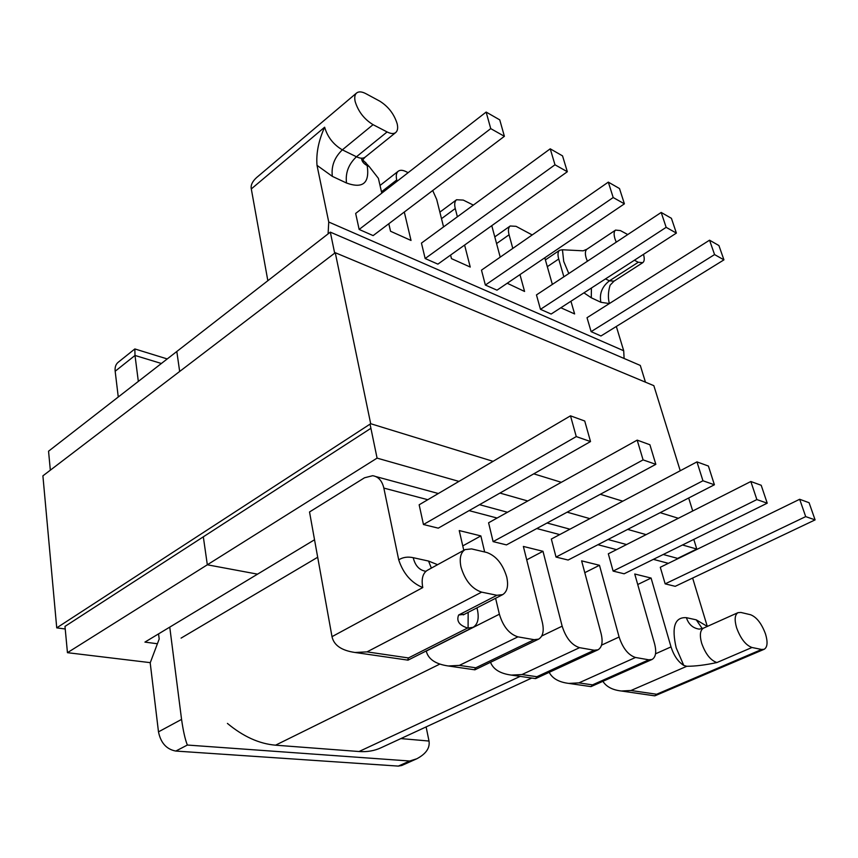 <?xml version="1.0" encoding="UTF-8"?>
<svg xmlns="http://www.w3.org/2000/svg" width="858" height="858" viewBox="0 0 858 858"><rect width="100%" height="100%" fill="white"/><g stroke="black" fill="none" stroke-linecap="round" stroke-linejoin="round"><path stroke-width="1.29" d="M613.116 571.085L624.131 573.788L767.224 503.185L761.196 485.274L750.847 481.51L608.322 553.807L613.116 571.085L756.863 499.581L767.224 503.185M493.114 541.623L506.467 544.894L655.834 464.339L649.903 444.755L637.183 440.122L488.588 522.779L493.114 541.623L643.092 459.888L655.834 464.339M655.533 653.807L671.01 646.9C673.862 655.651 678.11 661.829 683.762 665.411L676.201 647.887C671.385 627.005 674.785 616.934 686.389 617.674L696.256 619.841L707.292 626.426L692.631 578.056M398.713 559.845L383.848 488.084C382.078 480.716 378.346 476.598 372.651 475.707L364.489 477.799L309.524 511.969L332.003 636.657L422.769 587.569C411.272 582.807 403.249 573.562 398.713 559.845C402.863 557.228 407.7 556.51 413.224 557.689L428.539 561.057L437.591 564.682M468.157 612.376L468.093 628.088L473.101 627.305C477.745 624.388 479.204 618.629 477.477 610.038L476.973 607.839M484.663 551.984L480.866 535.918L459.234 530.566L463.77 550.321M499.377 614.21C503.131 626.597 509.32 634.148 517.932 636.851L459.395 665.4L448.241 665.969C435.574 664.135 428.249 659.18 426.254 651.093L499.377 614.21L495.602 598.273M517.932 636.851L534.084 639.682L538.631 639.135C542.975 636.454 544.219 630.866 542.342 622.393L523.369 546.439L542.985 551.297L562.151 626.168C565.915 637.987 571.728 645.162 579.558 647.661L594.197 650.225L598.015 649.806C602.059 647.329 603.088 641.923 601.104 633.59L581.617 560.853L599.474 565.283L619.101 637.011C622.865 648.326 628.335 655.147 635.499 657.475L648.82 659.813L652.048 659.47C655.823 657.185 656.66 651.941 654.579 643.768L634.738 574.002L651.083 578.056L671.01 646.9M423.455 524.517L438.266 528.153L590.519 441.559L584.727 421.01L570.495 415.83L419.154 504.794L423.455 524.517L576.265 436.583L590.519 441.559M556.027 557.067L568.125 560.038L714.403 484.77L708.408 466.055L696.964 461.883L551.34 539.038L556.027 557.067L702.949 480.77L714.403 484.77M665.165 583.858L675.225 586.325L815.1 519.884L809.073 502.713L799.667 499.281L660.295 567.267L665.165 583.858L805.694 516.613L815.1 519.884M421.45 243.093L425.16 258.526L437.891 264.135L567.331 171.729L562.537 155.877L550.225 148.82L421.45 243.093M536.465 294.916L540.465 309.33L551.147 314.039L676.383 233.097L671.417 218.307L661.196 212.452L536.465 294.916M328.099 233.869L328.743 222.018L317.01 165.358C316.034 153.335 318.575 140.626 324.635 127.209L251.297 188.932L267.846 280.716M328.743 222.018L623.702 350.761L616.334 326.458M609.384 303.56L600.89 302.284L591.291 297.78L583.933 292.846M568.8 273.541L563.727 261.454L562.44 249.764L559.652 250.236C557.829 251.662 557.518 254.59 558.719 259.009L547.318 266.677M560.864 307.765L574.624 313.942L570.945 301.244M563.867 276.802L558.719 259.009M544.787 257.786L552.359 284.416M532.196 234.942L516.055 226.33L510.199 225.997C508.322 227.488 507.957 230.416 509.073 234.792L496.578 243.565M507.217 283.247L524.581 291.463L519.969 274.614M512.794 248.412L509.073 234.792M491.773 225.675L500.214 257.143M457.378 216.795L455.255 208.526C454.225 204.247 454.665 201.319 456.563 199.753L463.288 200.096L473.348 205.094M450.589 255.073L451.48 258.633L470.238 267.053L464.607 245.066M432.711 190.53L436.701 199.474L443.554 226.909M397.039 181.285L396.728 179.966C395.795 175.793 396.289 172.887 398.198 171.257C400.064 169.873 402.649 169.991 405.952 171.589L408.129 172.673M388.813 223.745L390.54 231.252L411.025 240.454L404.3 212.023M362.698 159.835L369.176 166.527L378.389 178.346L381.789 193.136M591.119 331.638L600.954 335.982L723.938 259.856L718.918 245.549L709.555 240.186L587.022 317.707L591.119 331.638L714.564 254.579L723.938 259.856M485.36 285.049L496.996 290.176L624.399 203.839L619.497 188.546L608.311 182.121L481.488 270.141L485.36 285.049L613.191 197.533L624.399 203.839M359.148 229.44L373.133 235.607L504.386 136.304L499.753 119.873L486.143 112.066L355.662 213.438L359.148 229.44L490.733 128.625L504.386 136.304M426.115 726.908L429.011 741.044C430.094 747.962 426.029 753.871 416.806 758.772L409.684 761.014L398.326 766.097L401.769 765.497L416.806 758.772M158.558 633.88L159.191 639.017L150.204 662.859L158.483 731.853C160.757 742.931 166.538 749.334 175.815 751.061L398.326 766.097M161.379 363.492L135.006 355.448L138.331 381.402M169.755 627.123L181.564 719.401L158.483 731.853M115.165 371.246L135.006 355.448L134.845 348.949L118.061 362.387C115.723 364.371 114.758 367.331 115.165 371.246L118.265 397.007M751.973 647.49L761.636 649.474L764.199 649.27C767.47 647.243 767.921 642.181 765.55 634.094C761.657 623.573 756.659 617.116 750.568 614.736L740.915 612.451L738.041 612.644C734.791 614.65 734.309 619.669 736.572 627.702C740.561 638.599 745.688 645.195 751.973 647.49L716.902 662.548C705.48 665.014 695.441 666.258 686.786 666.291L683.762 665.411M468.093 628.088L467.631 628.013C459.266 625.375 456.263 621.042 458.622 615.025L496.943 595.28L502.691 594.626C507.282 591.677 508.622 585.81 506.735 577.016C502.788 564.06 496.149 555.877 486.797 552.488L471.589 548.905L465.079 549.603C460.628 552.52 459.255 558.29 460.961 566.923C464.982 580.448 471.868 588.856 481.638 592.138L496.943 595.28M251.297 188.932C250.557 185.274 252.306 181.499 256.542 177.617L356.585 93.007C358.719 91.334 361.808 91.549 365.862 93.661L379.804 101.169C388.342 106.553 394.133 114.071 397.157 123.724C398.123 127.896 397.651 130.824 395.752 132.507C393.768 134.03 390.883 133.848 387.108 131.95L373.058 124.667L342.342 149.85L356.445 156.767L387.108 131.95M562.44 249.764L583.15 250.826L586.947 249.195C585.167 250.579 584.899 253.496 586.153 257.958L587.387 261.261M616.259 242.171L614.982 238.835C613.663 234.341 613.856 231.435 615.572 230.094L620.377 230.577L627.766 234.556M634.384 260.242L638.277 262.258L642.771 262.677C644.444 261.411 644.68 258.633 643.479 254.365M605.501 278.904L609.437 280.834L614.017 281.156L610.113 285.199C608.161 291.527 607.872 297.511 609.266 303.142M623.702 350.761L624.109 358.483M356.585 93.007C354.772 94.659 354.3 97.501 355.158 101.523C358.226 111.497 364.189 119.219 373.058 124.667M653.764 695.699L655.169 695.709L656.617 694.251L630.973 690.497L621.31 691.001C612.483 689.982 606.349 686.754 602.895 681.316M481.638 592.138L367.02 651.876L355.051 652.488C341.548 650.536 333.869 645.259 332.003 636.657M134.845 348.949L167.235 358.934M409.684 761.014L187.355 745.044C185.146 739.51 183.215 730.962 181.564 719.401M462.762 545.903L480.866 535.918M526.726 559.845L542.985 551.297M584.781 572.683L599.474 565.283M637.73 584.523L651.083 578.056M590.1 686.486L591.183 686.529L592.503 684.866L578.914 682.882L568.8 683.408C558.923 682.196 552.391 678.496 549.195 672.329M534.877 678.506L535.703 678.56L536.851 676.726L521.964 674.549L511.357 675.096C500.203 673.616 493.264 669.347 490.529 662.29M474.345 669.744L475.782 667.792L459.395 665.4M407.668 660.102L408.451 657.947L367.02 651.876M361.701 159.502L365.862 162.741L367.17 165.551C369.819 183.108 362.923 188.932 346.514 183.011L332.336 176.362L317.01 165.358M709.555 240.186L714.564 254.579M661.196 212.452L666.151 227.338L540.465 309.33M666.151 227.338L676.383 233.097M608.311 182.121L613.191 197.533M550.225 148.82L554.987 164.79L425.16 258.526M554.987 164.79L567.331 171.729M486.143 112.066L490.733 128.625M570.495 415.83L576.265 436.583M637.183 440.122L643.092 459.888M696.964 461.883L702.949 480.77M750.847 481.51L756.863 499.581M799.667 499.281L805.694 516.613M531.735 678.045L381.284 747.65C374.592 750.804 367.17 752.101 359.03 751.522L275.557 745.184C259.298 743.832 243.254 736.572 227.413 723.412M370.806 428.367L64.983 626.404L67.45 652.681L150.279 662.655M334.674 253.153L330.319 232.143L176.812 351.49L179.665 371.46L176.812 351.49L48.552 451.201L50.332 470.173M157.411 643.757L144.927 642.106L257.55 574.152L207.325 564.789L203.325 536.818L207.325 564.789L67.45 652.681M682.496 544.98L696.771 549.045L693.811 539.403M645.452 382.175L640.304 365.444L330.319 232.143M696.771 549.045L677.627 558.386M314.532 539.768L257.55 574.152L207.325 564.789L377.08 458.118L370.045 424.131M377.08 458.118L458.944 481.402M499.957 493.071L527.777 500.986M567.138 512.172L589.854 518.64M627.67 529.397L646.106 534.631M65.229 629L56.735 627.863L370.688 423.713L335.264 252.713L653.85 385.671L680.233 470.742M370.688 423.713L493.093 461.336M533.773 473.841L561.346 482.314M600.31 494.283L622.779 501.19M660.156 512.676L678.356 518.275M692.717 510.993L688.684 497.994M56.735 627.863L42.9 475.847L335.264 252.713M668.361 563.331L653.356 559.362M616.548 549.635L597.919 544.701M559.727 534.598L536.797 528.539M497.114 518.039L469.079 510.628M427.799 499.71L383.848 488.084M369.176 166.527L367.17 165.551C363.706 163.803 361.808 161.347 361.475 158.204M187.355 745.044L175.815 751.061M635.499 657.475L578.914 682.882M592.503 684.866L648.82 659.813M579.558 647.661L521.964 674.549M536.851 676.726L594.197 650.225M686.786 666.291L630.973 690.497M656.617 694.251L761.636 649.474M408.451 657.947L467.631 628.013M475.782 667.792L534.084 639.682M600.89 302.284C599.206 293.693 602.048 286.551 609.437 280.834L638.277 262.258M400.89 738.588L429.011 741.044M738.041 612.644L703.463 628.153C700.107 630.201 699.495 635.199 701.63 643.146C705.437 653.893 710.531 660.37 716.902 662.548M458.622 615.025L464.468 614.274L502.691 594.626M426.072 571.192L427.284 570.345C422.715 573.316 421.214 579.053 422.769 587.569M324.635 127.209C327.552 137.087 333.451 144.637 342.342 149.85C334.448 157.411 331.113 166.248 332.336 176.362M346.514 183.011C345.259 172.973 348.562 164.221 356.445 156.767C360.231 158.558 363.159 158.666 365.208 157.1L395.752 132.507M455.255 208.526L441.505 218.672M396.728 179.966L381.488 191.817M541.741 636.003L562.151 626.168M601.544 645.141L619.101 637.011M591.419 288.009L591.291 297.78M702.273 628.603L696.256 619.841M703.463 628.153L699.313 629.139C692.974 628.249 688.663 624.42 686.389 617.674M431.37 568.103L428.539 561.057M425.922 571.31C419.423 570.302 415.186 565.754 413.224 557.689M317.685 557.25L181.092 638.105M439.639 664.178L275.557 745.184M520.173 676.372L359.03 751.522M375.836 476.565L438.331 493.511M479.536 504.686L507.496 512.269M547.072 522.994L569.927 529.193M608 539.51L626.565 544.551M663.234 554.493L678.185 558.547M642.771 262.677L614.017 281.156M655.169 695.709L764.199 649.27M427.284 570.345L465.079 549.603M615.572 230.094L586.947 249.195M559.652 250.236L545.388 259.888M510.199 225.997L494.787 236.883M398.198 171.257L380.03 185.467M456.563 199.753L439.864 212.141M652.048 659.47L591.183 686.529M598.015 649.806L535.703 678.56M538.631 639.135L474.892 669.819M473.101 627.305L407.958 660.177M464.468 614.274L463.277 614.896M408.011 660.145L355.051 652.488M474.871 669.819L448.241 665.969M535.564 678.603L511.357 675.096M590.905 686.604L568.8 683.408M654.697 695.838L621.31 691.001M365.208 157.1L362.441 160.114"/></g></svg>
